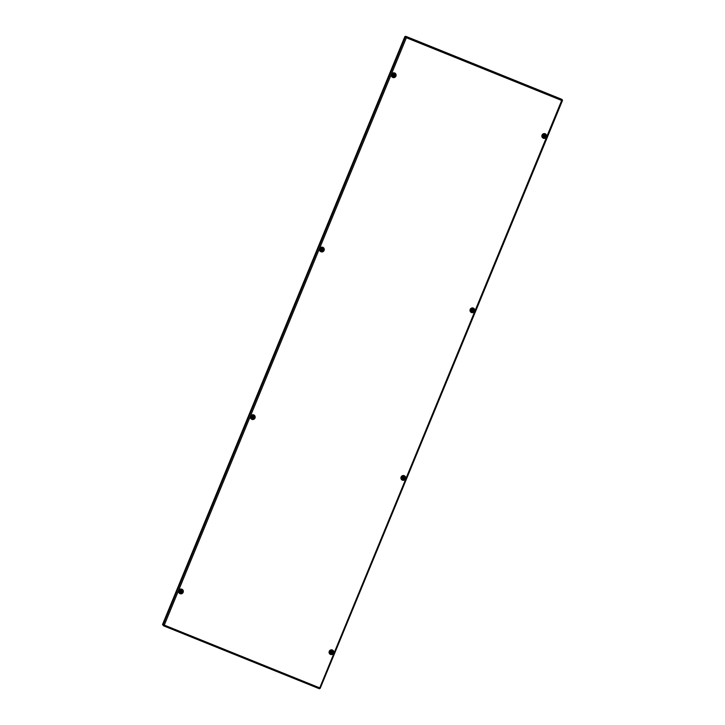 <?xml version="1.0" encoding="UTF-8"?>
<svg xmlns="http://www.w3.org/2000/svg" width="725" height="725" viewBox="0 0 725 725"><rect width="100%" height="100%" fill="white"/><g stroke="black" fill="none" stroke-linecap="round" stroke-linejoin="round"><path stroke-width="1.09" d="M561.576 99.216L406.245 36.603L406.39 37.763L164.303 625.104L319.58 687.808L320.151 688.406L319.58 687.808L319.362 688.75L163.424 625.775L164.303 625.104L163.089 624.977L405.456 36.948L404.849 36.576L406.39 37.763L405.665 36.25L561.612 99.234L405.656 36.25L405.701 37.31M406.091 36.984L405.502 36.622M562.201 99.588L562.111 100.331M163.433 625.784L319.362 688.75L561.658 100.467L562.518 100.376L561.947 100.032M561.585 100.431L562.156 100.231M320.151 688.406L319.526 688.097M164.303 625.104L163.089 624.977L164.231 625.059L163.56 625.394L164.231 625.059M163.089 624.977L162.482 624.606L404.849 36.576M162.953 625.022L163.406 625.766L162.953 625.022L163.823 625.376M543.877 136.517L544.692 135.783M543.523 136.083L544.584 136.436L544.43 135.385L543.732 136.164M544.448 135.303A0.725 0.707 -58.7 0 1 544.838 136.237A0.725 0.707 -58.7 0 1 543.895 136.644A0.725 0.707 -58.7 0 1 543.514 135.711A0.725 0.707 -58.7 0 1 544.448 135.303M544.566 134.768A1.251 1.223 -58.7 0 1 545.218 136.373A1.251 1.223 -58.7 0 1 543.614 137.07A1.251 1.223 -58.7 0 1 542.952 135.457A1.251 1.223 -58.7 0 1 544.566 134.768M393.394 75.744L394.21 75.01M393.041 75.309L394.101 75.663L393.947 74.621L393.249 75.391M393.965 74.53A0.725 0.707 -58.7 0 1 394.346 75.463A0.725 0.707 -58.7 0 1 393.412 75.871A0.725 0.707 -58.7 0 1 393.032 74.938A0.725 0.707 -58.7 0 1 393.965 74.53M394.074 73.995A1.251 1.223 -58.7 0 1 394.735 75.599A1.251 1.223 -58.7 0 1 393.131 76.297A1.251 1.223 -58.7 0 1 392.47 74.693A1.251 1.223 -58.7 0 1 394.074 73.995M321.556 250.034L322.462 249.463L321.438 249.092L321.574 250.053L322.362 249.318M322.127 248.838A0.725 0.707 -58.7 0 1 322.507 249.772A0.725 0.707 -58.7 0 1 321.574 250.179A0.725 0.707 -58.7 0 1 321.193 249.246A0.725 0.707 -58.7 0 1 322.127 248.838M322.235 248.303A1.251 1.223 -58.7 0 1 322.888 249.907A1.251 1.223 -58.7 0 1 321.284 250.605A1.251 1.223 -58.7 0 1 320.622 249.001A1.251 1.223 -58.7 0 1 322.235 248.303M472.038 310.826L472.845 310.092M471.875 310.472L472.736 310.744L472.582 309.693L471.676 310.391M472.609 309.611A0.725 0.707 -58.7 0 1 472.99 310.545A0.725 0.707 -58.7 0 1 472.057 310.952A0.725 0.707 -58.7 0 1 471.676 310.019A0.725 0.707 -58.7 0 1 472.609 309.611M472.718 309.077A1.251 1.223 -58.7 0 1 473.371 310.681A1.251 1.223 -58.7 0 1 471.767 311.378A1.251 1.223 -58.7 0 1 471.114 309.765A1.251 1.223 -58.7 0 1 472.718 309.077M180.625 591.944L181.54 591.373L180.507 591.002L180.652 591.963L181.44 591.228M181.196 590.748A0.725 0.707 -58.7 0 1 181.576 591.691A0.725 0.707 -58.7 0 1 180.643 592.089A0.725 0.707 -58.7 0 1 180.262 591.156A0.725 0.707 -58.7 0 1 181.196 590.748M181.304 590.213A1.251 1.223 -58.7 0 1 181.966 591.827A1.251 1.223 -58.7 0 1 180.353 592.515A1.251 1.223 -58.7 0 1 179.7 590.911A1.251 1.223 -58.7 0 1 181.304 590.213M331.108 652.717L332.023 652.147L330.99 651.775L331.135 652.736L331.923 652.002M331.678 651.521A0.725 0.707 -58.7 0 1 332.059 652.455A0.725 0.707 -58.7 0 1 331.126 652.862A0.725 0.707 -58.7 0 1 330.745 651.929A0.725 0.707 -58.7 0 1 331.678 651.521M331.787 650.987A1.251 1.223 -58.7 0 1 332.449 652.6A1.251 1.223 -58.7 0 1 330.836 653.288A1.251 1.223 -58.7 0 1 330.183 651.684A1.251 1.223 -58.7 0 1 331.787 650.987M252.472 417.636L253.378 417.065L252.354 416.694L252.49 417.654L253.279 416.92M253.043 416.44A0.725 0.707 -58.7 0 1 253.424 417.382A0.725 0.707 -58.7 0 1 252.49 417.781A0.725 0.707 -58.7 0 1 252.11 416.848A0.725 0.707 -58.7 0 1 253.043 416.44M253.152 415.905A1.251 1.223 -58.7 0 1 253.804 417.518A1.251 1.223 -58.7 0 1 252.2 418.207A1.251 1.223 -58.7 0 1 251.548 416.603A1.251 1.223 -58.7 0 1 253.152 415.905M402.955 478.409L403.87 477.838L402.837 477.467L402.973 478.427L403.762 477.693M403.526 477.213A0.725 0.707 -58.7 0 1 403.907 478.147A0.725 0.707 -58.7 0 1 402.973 478.554A0.725 0.707 -58.7 0 1 402.593 477.621A0.725 0.707 -58.7 0 1 403.526 477.213M403.635 476.678A1.251 1.223 -58.7 0 1 404.287 478.292A1.251 1.223 -58.7 0 1 402.683 478.98A1.251 1.223 -58.7 0 1 402.031 477.376A1.251 1.223 -58.7 0 1 403.635 476.678M330.401 653.705C329.068 651.693 329.621 650.615 332.032 650.479L332.286 650.606A1.812 1.776 -58.7 0 1 330.627 653.814A1.812 1.776 -58.7 0 1 329.757 651.358A1.812 1.776 -58.7 0 1 332.286 650.606A1.812 1.776 -58.7 0 1 330.654 653.832A1.812 1.776 -58.7 0 1 330.392 653.696M330.528 654.457A2.42 2.365 -58.7 0 1 329.25 651.331A2.42 2.365 -58.7 0 1 332.376 649.981A2.42 2.365 -58.7 0 1 333.645 653.107A2.42 2.365 -58.7 0 1 330.528 654.457M404.115 476.289A1.812 1.776 -58.7 0 1 402.475 479.506A1.812 1.776 -58.7 0 1 401.605 477.05A1.812 1.776 -58.7 0 1 404.124 476.298A1.812 1.776 -58.7 0 1 402.493 479.524A1.812 1.776 -58.7 0 1 402.248 479.397C400.916 477.385 401.46 476.307 403.879 476.171L404.124 476.298M402.375 480.149A2.42 2.365 -58.7 0 1 401.097 477.023A2.42 2.365 -58.7 0 1 404.215 475.673A2.42 2.365 -58.7 0 1 405.493 478.799A2.42 2.365 -58.7 0 1 402.375 480.149M179.909 592.923A1.812 1.776 121.3 0 0 182.419 592.171A1.812 1.776 121.3 0 0 181.558 589.706A1.812 1.776 121.3 0 0 179.918 592.932A1.812 1.776 121.3 0 0 182.446 592.18A1.812 1.776 121.3 0 0 181.803 589.833L181.549 589.706C179.129 589.842 178.586 590.92 179.918 592.932M181.893 589.207A2.42 2.365 121.3 0 0 178.767 590.558A2.42 2.365 121.3 0 0 180.045 593.684A2.42 2.365 121.3 0 0 183.162 592.334A2.42 2.365 121.3 0 0 181.893 589.207M251.747 418.615A1.812 1.776 121.3 0 0 254.267 417.863A1.812 1.776 121.3 0 0 253.632 415.516M252.01 418.751A1.812 1.776 121.3 0 0 253.641 415.525A1.812 1.776 121.3 0 0 251.122 416.277A1.812 1.776 121.3 0 0 252.01 418.751M253.732 414.899A2.42 2.365 121.3 0 0 250.614 416.25A2.42 2.365 121.3 0 0 251.892 419.376A2.42 2.365 121.3 0 0 255.01 418.026A2.42 2.365 121.3 0 0 253.732 414.899M473.198 308.687A1.812 1.776 -58.7 0 1 471.558 311.904A1.812 1.776 -58.7 0 1 471.313 311.786M471.323 311.795C469.999 309.783 470.543 308.705 472.963 308.569A1.812 1.776 -58.7 0 1 473.851 311.034A1.812 1.776 -58.7 0 1 471.323 311.795A1.812 1.776 -58.7 0 1 472.963 308.569L473.207 308.696M471.458 312.548A2.42 2.365 -58.7 0 1 470.181 309.421A2.42 2.365 -58.7 0 1 473.298 308.071A2.42 2.365 -58.7 0 1 474.576 311.197A2.42 2.365 -58.7 0 1 471.458 312.548M320.831 251.013A1.812 1.776 121.3 0 0 323.341 250.261A1.812 1.776 121.3 0 0 322.48 247.796A1.812 1.776 121.3 0 0 320.84 251.022A1.812 1.776 121.3 0 0 323.368 250.261A1.812 1.776 121.3 0 0 322.725 247.923L322.48 247.796C320.06 247.932 319.517 249.01 320.84 251.022M322.815 247.297A2.42 2.365 121.3 0 0 319.698 248.648A2.42 2.365 121.3 0 0 320.976 251.774A2.42 2.365 121.3 0 0 324.093 250.424A2.42 2.365 121.3 0 0 322.815 247.297M394.572 73.615L394.327 73.488C391.908 73.624 391.355 74.702 392.687 76.714A1.812 1.776 121.3 0 0 395.216 75.953A1.812 1.776 121.3 0 0 394.327 73.488A1.812 1.776 121.3 0 0 392.687 76.714A1.812 1.776 121.3 0 0 395.188 75.953A1.812 1.776 121.3 0 0 394.563 73.606M394.663 72.989A2.42 2.365 121.3 0 0 391.545 74.34A2.42 2.365 121.3 0 0 392.814 77.466A2.42 2.365 121.3 0 0 395.941 76.116A2.42 2.365 121.3 0 0 394.663 72.989M545.046 134.379A1.812 1.776 -58.7 0 1 543.397 137.596A1.812 1.776 -58.7 0 1 542.527 135.14A1.812 1.776 -58.7 0 1 545.055 134.388A1.812 1.776 -58.7 0 1 543.424 137.614A1.812 1.776 -58.7 0 1 543.17 137.487C541.838 135.475 542.391 134.397 544.81 134.261L545.055 134.388M543.297 138.239A2.42 2.365 -58.7 0 1 542.028 135.113A2.42 2.365 -58.7 0 1 545.146 133.762A2.42 2.365 -58.7 0 1 546.423 136.889A2.42 2.365 -58.7 0 1 543.297 138.239M561.658 100.467L406.39 37.763M320.187 688.333L562.473 100.485M544.692 134.442A1.595 1.559 -58.7 0 1 545.535 136.499A1.595 1.559 -58.7 0 1 543.478 137.397A1.595 1.559 -58.7 0 1 542.635 135.33A1.595 1.559 -58.7 0 1 544.692 134.442M394.21 73.669A1.595 1.559 -58.7 0 1 395.053 75.726A1.595 1.559 -58.7 0 1 392.995 76.623A1.595 1.559 -58.7 0 1 392.153 74.557A1.595 1.559 -58.7 0 1 394.21 73.669M322.362 247.977A1.595 1.559 -58.7 0 1 323.205 250.034A1.595 1.559 -58.7 0 1 321.148 250.932A1.595 1.559 -58.7 0 1 320.314 248.865A1.595 1.559 -58.7 0 1 322.362 247.977M472.845 308.75A1.595 1.559 -58.7 0 1 473.688 310.808A1.595 1.559 -58.7 0 1 471.631 311.705A1.595 1.559 -58.7 0 1 470.797 309.638A1.595 1.559 -58.7 0 1 472.845 308.75M181.44 589.887A1.595 1.559 -58.7 0 1 182.283 591.953A1.595 1.559 -58.7 0 1 180.226 592.842A1.595 1.559 -58.7 0 1 179.383 590.784A1.595 1.559 -58.7 0 1 181.44 589.887M331.923 650.66A1.595 1.559 -58.7 0 1 332.766 652.727A1.595 1.559 -58.7 0 1 330.709 653.615A1.595 1.559 -58.7 0 1 329.866 651.558A1.595 1.559 -58.7 0 1 331.923 650.66M253.288 415.579A1.595 1.559 -58.7 0 1 254.122 417.645A1.595 1.559 -58.7 0 1 252.064 418.533A1.595 1.559 -58.7 0 1 251.231 416.476A1.595 1.559 -58.7 0 1 253.288 415.579M403.771 476.352A1.595 1.559 -58.7 0 1 404.604 478.418A1.595 1.559 -58.7 0 1 402.556 479.307A1.595 1.559 -58.7 0 1 401.713 477.249A1.595 1.559 -58.7 0 1 403.771 476.352M251.756 418.624C250.433 416.612 250.977 415.534 253.397 415.398L253.641 415.525M562.518 100.44L320.187 688.378M543.406 137.496C545.871 137.252 546.306 136.191 544.72 134.306C542.255 134.551 541.82 135.62 543.406 137.496M392.923 76.732C395.388 76.478 395.823 75.418 394.237 73.533C391.772 73.778 391.337 74.847 392.923 76.732M321.075 251.04C323.54 250.787 323.975 249.726 322.389 247.841C319.933 248.086 319.489 249.155 321.075 251.04M471.558 311.804C474.023 311.56 474.458 310.499 472.872 308.614C470.416 308.859 469.972 309.928 471.558 311.804M180.153 592.95C182.609 592.706 183.053 591.636 181.468 589.76C179.002 590.005 178.567 591.065 180.153 592.95M330.636 653.723C333.092 653.47 333.536 652.409 331.95 650.524C329.485 650.778 329.05 651.838 330.636 653.723M251.992 418.642C254.457 418.397 254.892 417.328 253.306 415.452C250.85 415.697 250.406 416.757 251.992 418.642M402.484 479.415C404.94 479.162 405.375 478.101 403.789 476.216C401.333 476.47 400.898 477.53 402.484 479.415"/></g></svg>
